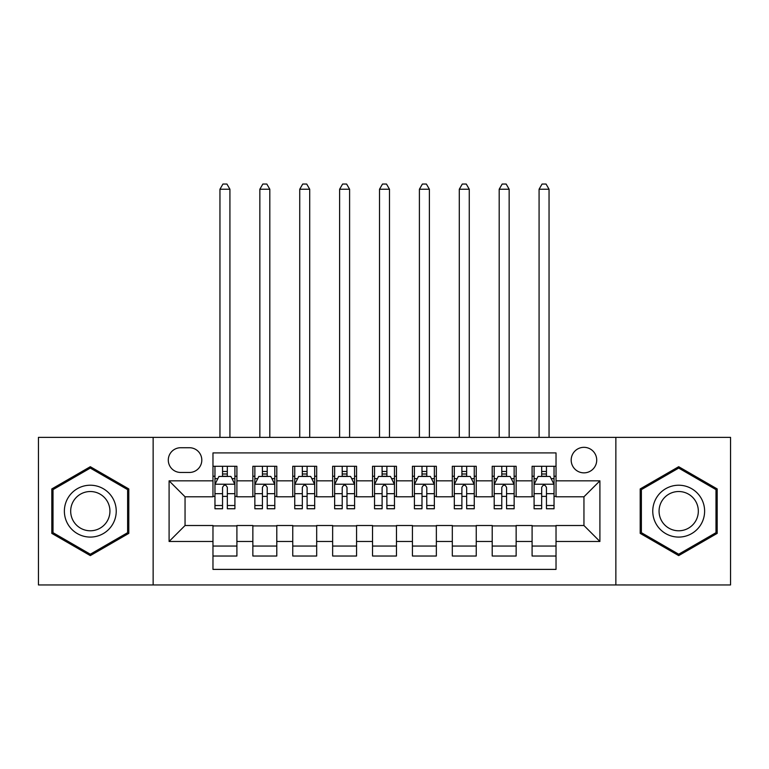 <?xml version="1.0" encoding="UTF-8"?>
<svg xmlns="http://www.w3.org/2000/svg" width="769" height="769" viewBox="0 0 769 769"><rect width="100%" height="100%" fill="white"/><g stroke="black" fill="none" stroke-linecap="round" stroke-linejoin="round"><path stroke-width="1.15" d="M583.95 447.327A12.765 12.765 0 0 0 571.184 460.093A12.765 12.765 0 0 0 583.95 472.858A12.765 12.765 0 0 0 596.715 460.093A12.765 12.765 0 0 0 583.95 447.327M615.863 584.949L730.55 584.949L730.55 437.359L615.863 437.359L615.863 584.949L153.137 584.949L153.137 437.359L38.45 437.359L38.45 584.949L153.137 584.949M556.025 466.274L532.09 466.274L532.09 480.836L516.143 480.836L516.143 496.793L532.09 496.793L532.09 480.836M516.143 480.836L516.143 466.274L492.208 466.274L492.208 480.836L476.251 480.836L476.251 496.793L492.208 496.793L492.208 480.836M476.251 480.836L476.251 466.274L452.316 466.274L452.316 480.836L436.359 480.836L436.359 496.793L452.316 496.793L452.316 480.836M436.359 480.836L436.359 466.274L412.424 466.274L412.424 480.836L396.468 480.836L396.468 496.793L412.424 496.793L412.424 480.836M396.468 480.836L396.468 466.274L372.532 466.274L372.532 480.836L356.576 480.836L356.576 496.793L372.532 496.793L372.532 480.836M356.576 480.836L356.576 466.274L332.641 466.274L332.641 480.836L316.684 480.836L316.684 496.793L332.641 496.793L332.641 480.836M316.684 480.836L316.684 466.274L292.749 466.274L292.749 480.836L276.792 480.836L276.792 496.793L292.749 496.793L292.749 480.836M276.792 480.836L276.792 466.274L252.857 466.274L252.857 496.793L236.91 496.793L236.91 466.274L212.975 466.274M212.975 556.025L236.91 556.025L236.91 525.515L252.857 525.515L252.857 556.025L276.792 556.025L276.792 525.515L292.749 525.515L292.749 541.472L276.792 541.472M292.749 541.472L292.749 556.025L316.684 556.025L316.684 525.515L332.641 525.515L332.641 541.472L316.684 541.472M332.641 541.472L332.641 556.025L356.576 556.025L356.576 525.515L372.532 525.515L372.532 541.472L356.576 541.472M372.532 541.472L372.532 556.025L396.468 556.025L396.468 525.515L412.424 525.515L412.424 541.472L396.468 541.472M412.424 541.472L412.424 556.025L436.359 556.025L436.359 525.515L452.316 525.515L452.316 541.472L436.359 541.472M452.316 541.472L452.316 556.025L476.251 556.025L476.251 525.515L492.208 525.515L492.208 541.472L476.251 541.472M492.208 541.472L492.208 556.025L516.143 556.025L516.143 525.515L532.09 525.515L532.09 541.472L516.143 541.472M180.657 472.454L189.434 472.454A12.362 12.362 0 0 0 201.805 460.093A12.362 12.362 0 0 0 189.434 447.731L180.657 447.731A12.362 12.362 0 0 0 168.296 460.093A12.362 12.362 0 0 0 180.657 472.454M615.863 437.359L153.137 437.359M556.025 480.836L556.025 452.912L212.975 452.912L212.975 496.793L185.05 496.793L185.05 525.515L212.975 525.515L212.975 569.396L556.025 569.396L556.025 525.515L583.95 525.515L583.95 496.793L556.025 496.793L556.025 480.836L599.907 480.836L599.907 541.472L556.025 541.472M212.975 541.472L169.093 541.472L169.093 480.836L212.975 480.836M532.09 541.472L532.09 556.025L556.025 556.025M212.975 476.251L214.964 476.251M222.549 476.251L227.336 476.251M234.91 476.251L236.91 476.251M212.975 496.389L214.964 496.389M222.549 496.389L227.336 496.389M234.91 496.389L236.91 496.389M212.975 525.909L236.91 525.909M212.975 546.057L236.91 546.057M252.857 496.389L254.856 496.389M262.431 496.389L267.218 496.389M274.802 496.389L276.792 496.389M252.857 476.251L254.856 476.251M262.431 476.251L267.218 476.251M274.802 476.251L276.792 476.251M252.857 525.909L276.792 525.909M252.857 546.057L276.792 546.057M292.749 525.909L316.684 525.909M292.749 546.057L316.684 546.057M292.749 476.251L294.748 476.251M302.323 476.251L307.11 476.251M314.694 476.251L316.684 476.251M292.749 496.389L294.748 496.389M302.323 496.389L307.11 496.389M314.694 496.389L316.684 496.389M332.641 525.909L356.576 525.909M332.641 546.057L356.576 546.057M332.641 476.251L334.64 476.251M342.215 476.251L347.002 476.251M354.586 476.251L356.576 476.251M332.641 496.389L334.64 496.389M342.215 496.389L347.002 496.389M354.586 496.389L356.576 496.389M372.532 525.909L396.468 525.909M372.532 546.057L396.468 546.057M372.532 476.251L374.532 476.251M382.106 476.251L386.894 476.251M394.468 476.251L396.468 476.251M372.532 496.389L374.532 496.389M382.106 496.389L386.894 496.389M394.468 496.389L396.468 496.389M412.424 525.909L436.359 525.909M412.424 546.057L436.359 546.057M412.424 476.251L414.414 476.251M421.998 476.251L426.785 476.251M434.36 476.251L436.359 476.251M412.424 496.389L414.414 496.389M421.998 496.389L426.785 496.389M434.36 496.389L436.359 496.389M452.316 525.909L476.251 525.909M452.316 546.057L476.251 546.057M452.316 476.251L454.306 476.251M461.89 476.251L466.677 476.251M474.252 476.251L476.251 476.251M452.316 496.389L454.306 496.389M461.89 496.389L466.677 496.389M474.252 496.389L476.251 496.389M492.208 525.909L516.143 525.909M492.208 546.057L516.143 546.057M492.208 476.251L494.198 476.251M501.782 476.251L506.569 476.251M514.144 476.251L516.143 476.251M492.208 496.389L494.198 496.389M501.782 496.389L506.569 496.389M514.144 496.389L516.143 496.389M532.09 525.909L556.025 525.909M532.09 546.057L556.025 546.057M532.09 476.251L534.09 476.251M541.664 476.251L546.451 476.251M554.036 476.251L556.025 476.251M532.09 496.389L534.09 496.389M541.664 496.389L546.451 496.389M554.036 496.389L556.025 496.389M185.05 496.793L169.093 480.836M185.05 525.515L169.093 541.472M599.907 480.836L583.95 496.793M599.907 541.472L583.95 525.515M90.309 555.603L128.798 533.378L128.798 488.93L90.309 466.706L51.811 488.93L51.811 533.378L90.309 555.603M717.189 488.93L678.691 466.706L640.202 488.93L640.202 533.378L678.691 555.603L717.189 533.378L717.189 488.93M227.336 471.464L222.549 471.464M234.91 505.512L227.336 505.512L227.336 508.761L234.91 508.761L234.91 484.422L230.921 476.444L218.954 476.444L214.964 484.422L214.964 508.761L222.549 508.761L222.549 505.512L214.964 505.512M214.964 484.422L214.964 466.274M234.91 484.422L234.91 466.274M222.549 476.444L222.549 466.274M227.336 466.274L227.336 476.444M227.336 505.512L227.336 487.421C225.74 484.345 224.144 484.345 222.549 487.421L222.549 505.512M229.921 437.359L229.921 189.232L219.953 189.232L219.953 437.359M219.953 189.232L222.943 184.051L226.932 184.051L229.921 189.232M90.309 485.22A25.925 25.925 0 0 0 64.375 511.154A25.925 25.925 0 0 0 90.309 537.079A25.925 25.925 0 0 0 116.234 511.154A25.925 25.925 0 0 0 90.309 485.22M90.309 491.526A19.629 19.629 0 0 0 70.681 511.154A19.629 19.629 0 0 0 90.309 530.783A19.629 19.629 0 0 0 109.938 511.154A19.629 19.629 0 0 0 90.309 491.526M127.606 532.686L90.309 554.218L53.013 532.686L53.013 489.622L90.309 468.081L127.606 489.622L127.606 532.686M656.236 498.187A25.925 25.925 0 0 0 665.723 533.609A25.925 25.925 0 0 0 701.145 524.112A25.925 25.925 0 0 0 691.658 488.7A25.925 25.925 0 0 0 656.236 498.187M661.696 501.34A19.629 19.629 0 0 0 668.876 528.149A19.629 19.629 0 0 0 695.695 520.969A19.629 19.629 0 0 0 688.505 494.15A19.629 19.629 0 0 0 661.696 501.34M715.987 489.622L715.987 532.686L678.691 554.218L641.394 532.686L641.394 489.622L678.691 468.081L715.987 489.622M267.218 471.464L262.431 471.464M274.802 505.512L267.218 505.512L267.218 508.761L274.802 508.761L274.802 484.422L270.813 476.444L258.845 476.444L254.856 484.422L254.856 508.761L262.431 508.761L262.431 505.512L254.856 505.512M254.856 484.422L254.856 466.274M274.802 484.422L274.802 466.274M262.431 476.444L262.431 466.274M267.218 466.274L267.218 476.444M267.218 505.512L267.218 487.421C265.632 484.345 264.036 484.345 262.431 487.421L262.431 505.512M269.813 437.359L269.813 189.232L259.845 189.232L259.845 437.359M259.845 189.232L262.835 184.051L266.824 184.051L269.813 189.232M307.11 471.464L302.323 471.464M314.694 505.512L307.11 505.512L307.11 508.761L314.694 508.761L314.694 484.422L310.705 476.444L298.737 476.444L294.748 484.422L294.748 508.761L302.323 508.761L302.323 505.512L294.748 505.512M294.748 484.422L294.748 466.274M314.694 484.422L314.694 466.274M302.323 476.444L302.323 466.274M307.11 466.274L307.11 476.444M307.11 505.512L307.11 487.421C305.524 484.345 303.928 484.345 302.323 487.421L302.323 505.512M309.705 437.359L309.705 189.232L299.737 189.232L299.737 437.359M299.737 189.232L302.726 184.051L306.716 184.051L309.705 189.232M347.002 471.464L342.215 471.464M354.586 505.512L347.002 505.512L347.002 508.761L354.586 508.761L354.586 484.422L350.597 476.444L338.629 476.444L334.64 484.422L334.64 508.761L342.215 508.761L342.215 505.512L334.64 505.512M334.64 484.422L334.64 466.274M354.586 484.422L354.586 466.274M342.215 476.444L342.215 466.274M347.002 466.274L347.002 476.444M347.002 505.512L347.002 487.421C345.406 484.345 343.81 484.345 342.215 487.421L342.215 505.512M349.597 437.359L349.597 189.232L339.619 189.232L339.619 437.359M339.619 189.232L342.618 184.051L346.608 184.051L349.597 189.232M386.894 471.464L382.106 471.464M394.468 505.512L386.894 505.512L386.894 508.761L394.468 508.761L394.468 484.422L390.479 476.444L378.521 476.444L374.532 484.422L374.532 508.761L382.106 508.761L382.106 505.512L374.532 505.512M374.532 484.422L374.532 466.274M394.468 484.422L394.468 466.274M382.106 476.444L382.106 466.274M386.894 466.274L386.894 476.444M386.894 505.512L386.894 487.421C385.298 484.345 383.702 484.345 382.106 487.421L382.106 505.512M389.489 437.359L389.489 189.232L379.511 189.232L379.511 437.359M379.511 189.232L382.51 184.051L386.49 184.051L389.489 189.232M426.785 471.464L421.998 471.464M434.36 505.512L426.785 505.512L426.785 508.761L434.36 508.761L434.36 484.422L430.371 476.444L418.403 476.444L414.414 484.422L414.414 508.761L421.998 508.761L421.998 505.512L414.414 505.512M414.414 484.422L414.414 466.274M434.36 484.422L434.36 466.274M421.998 476.444L421.998 466.274M426.785 466.274L426.785 476.444M426.785 505.512L426.785 487.421C425.19 484.345 423.594 484.345 421.998 487.421L421.998 505.512M429.381 437.359L429.381 189.232L419.403 189.232L419.403 437.359M419.403 189.232L422.392 184.051L426.382 184.051L429.381 189.232M466.677 471.464L461.89 471.464M474.252 505.512L466.677 505.512L466.677 508.761L474.252 508.761L474.252 484.422L470.263 476.444L458.295 476.444L454.306 484.422L454.306 508.761L461.89 508.761L461.89 505.512L454.306 505.512M454.306 484.422L454.306 466.274M474.252 484.422L474.252 466.274M461.89 476.444L461.89 466.274M466.677 466.274L466.677 476.444M466.677 505.512L466.677 487.421C465.082 484.345 463.486 484.345 461.89 487.421L461.89 505.512M469.263 437.359L469.263 189.232L459.295 189.232L459.295 437.359M459.295 189.232L462.284 184.051L466.274 184.051L469.263 189.232M506.569 471.464L501.782 471.464M514.144 505.512L506.569 505.512L506.569 508.761L514.144 508.761L514.144 484.422L510.155 476.444L498.187 476.444L494.198 484.422L494.198 508.761L501.782 508.761L501.782 505.512L494.198 505.512M494.198 484.422L494.198 466.274M514.144 484.422L514.144 466.274M501.782 476.444L501.782 466.274M506.569 466.274L506.569 476.444M506.569 505.512L506.569 487.421C504.973 484.345 503.378 484.345 501.782 487.421L501.782 505.512M509.155 437.359L509.155 189.232L499.187 189.232L499.187 437.359M499.187 189.232L502.176 184.051L506.165 184.051L509.155 189.232M546.451 471.464L541.664 471.464M554.036 505.512L546.451 505.512L546.451 508.761L554.036 508.761L554.036 484.422L550.046 476.444L538.079 476.444L534.09 484.422L534.09 508.761L541.664 508.761L541.664 505.512L534.09 505.512M534.09 484.422L534.09 466.274M554.036 484.422L554.036 466.274M541.664 476.444L541.664 466.274M546.451 466.274L546.451 476.444M546.451 505.512L546.451 487.421C544.865 484.345 543.27 484.345 541.664 487.421L541.664 505.512M549.047 437.359L549.047 189.232L539.079 189.232L539.079 437.359M539.079 189.232L542.068 184.051L546.057 184.051L549.047 189.232M252.857 541.472L236.91 541.472M252.857 480.836L236.91 480.836M234.814 484.23L215.06 484.23M214.964 478.645L217.858 478.645M232.017 478.645L234.91 478.645M222.549 493.669L214.964 493.669M234.91 493.669L227.336 493.669M227.336 474.002L222.549 474.002M274.706 484.23L254.952 484.23M254.856 478.645L257.75 478.645M271.909 478.645L274.802 478.645M262.431 493.669L254.856 493.669M274.802 493.669L267.218 493.669M267.218 474.002L262.431 474.002M314.588 484.23L294.844 484.23M294.748 478.645L297.641 478.645M311.801 478.645L314.694 478.645M302.323 493.669L294.748 493.669M314.694 493.669L307.11 493.669M307.11 474.002L302.323 474.002M354.48 484.23L334.736 484.23M334.64 478.645L337.524 478.645M351.693 478.645L354.586 478.645M342.215 493.669L334.64 493.669M354.586 493.669L347.002 493.669M347.002 474.002L342.215 474.002M394.372 484.23L374.628 484.23M374.532 478.645L377.416 478.645M391.584 478.645L394.468 478.645M382.106 493.669L374.532 493.669M394.468 493.669L386.894 493.669M386.894 474.002L382.106 474.002M434.264 484.23L414.52 484.23M414.414 478.645L417.307 478.645M431.476 478.645L434.36 478.645M421.998 493.669L414.414 493.669M434.36 493.669L426.785 493.669M426.785 474.002L421.998 474.002M474.156 484.23L454.412 484.23M454.306 478.645L457.199 478.645M471.359 478.645L474.252 478.645M461.89 493.669L454.306 493.669M474.252 493.669L466.677 493.669M466.677 474.002L461.89 474.002M514.048 484.23L494.294 484.23M494.198 478.645L497.091 478.645M511.25 478.645L514.144 478.645M501.782 493.669L494.198 493.669M514.144 493.669L506.569 493.669M506.569 474.002L501.782 474.002M553.94 484.23L534.186 484.23M534.09 478.645L536.983 478.645M551.142 478.645L554.036 478.645M541.664 493.669L534.09 493.669M554.036 493.669L546.451 493.669M546.451 474.002L541.664 474.002"/></g></svg>

